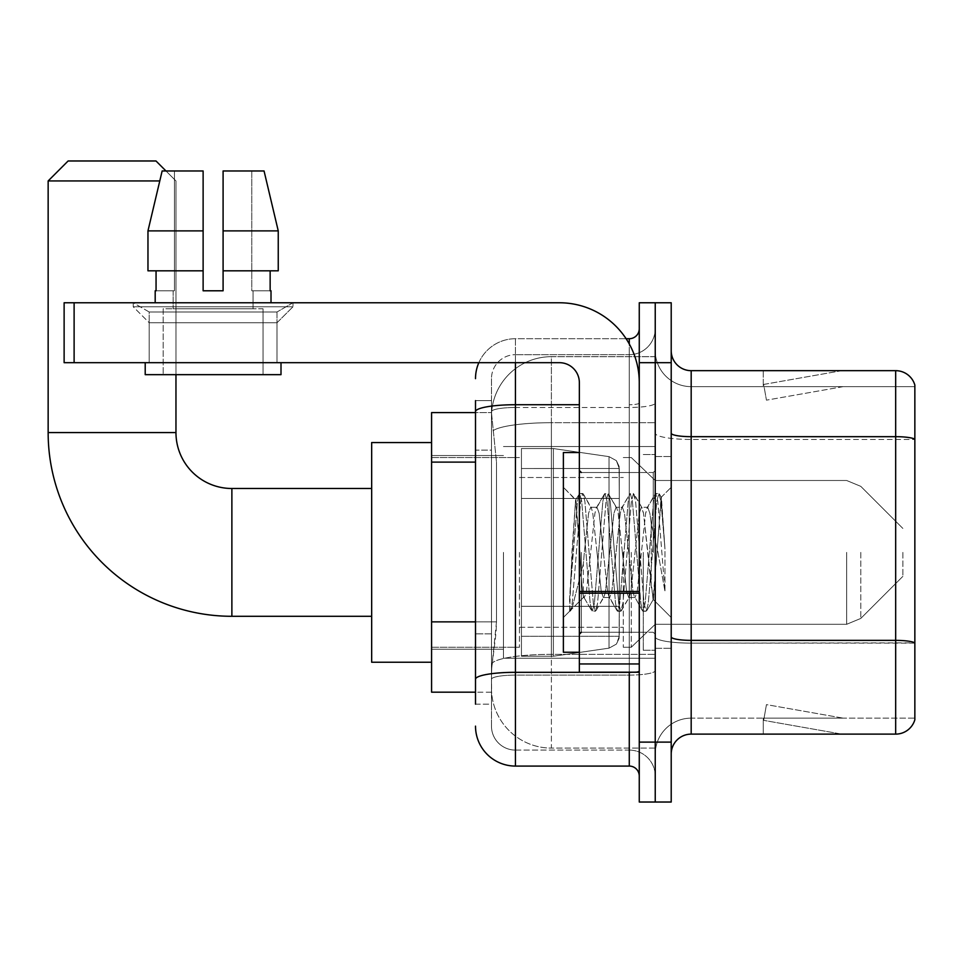 <?xml version="1.0" encoding="UTF-8"?>
<svg xmlns="http://www.w3.org/2000/svg" width="963" height="963" viewBox="0 0 963 963"><rect width="100%" height="100%" fill="white"/><g stroke="black" fill="none" stroke-linecap="round" stroke-linejoin="round"><path stroke-width="0.72" stroke-dasharray="4.82 3.61" d="M655.237 552.389L655.237 658.235L655.237 552.389M503.468 552.389L503.468 658.235L503.468 552.389M475.505 621.869L496.487 621.869L496.101 632.27L491.732 668.226L496.487 621.869L496.487 462.108L496.487 621.869L431.58 621.869L431.58 692.18L491.624 692.18L491.479 688.196A59.911 59.911 0 0 0 551.39 748.095L655.237 748.095L655.237 654.346L655.237 748.095L551.39 748.095L551.39 654.346L551.39 748.095A59.911 59.911 0 0 1 491.479 688.196L491.479 676.002L491.624 692.18L475.505 692.18M491.732 668.226L491.479 676.002L491.732 668.226M431.58 552.389L431.58 662.231L431.58 552.389M551.39 356.683L655.237 356.683L655.237 422.697L655.237 356.683L551.39 356.683A59.911 59.911 0 0 0 491.563 413.428L496.487 462.108L491.563 413.428A59.911 59.911 0 0 1 551.39 356.683L551.39 422.697L655.237 422.697L655.237 654.346L655.237 422.697L551.39 422.697L551.39 356.683A59.911 59.911 0 0 0 491.563 413.428M475.505 400.62L475.505 411.658L475.505 400.62L491.479 400.62L475.505 400.62L475.505 450.13L491.479 450.13L491.479 633.847L491.479 400.62L491.479 450.13L475.505 450.13L475.505 633.847L475.505 412.597L491.624 412.597L431.58 412.597L431.58 621.869M475.505 704.17L491.479 704.17L491.479 633.847L491.479 704.17L475.505 704.17L475.505 633.847L475.505 686.198M475.505 726.138A39.94 39.94 0 0 0 515.446 766.079L515.446 750.093A23.967 23.967 0 0 1 491.479 726.138L491.479 411.658L491.479 726.138A23.967 23.967 0 0 0 515.446 750.093L629.272 750.093L629.272 686.198L629.272 766.079A9.979 9.979 0 0 1 639.263 776.058L639.263 328.732L639.263 776.058M655.237 686.198L655.237 402.991L655.237 686.198M639.263 552.389L639.263 472.508L639.263 552.389M639.263 362.678L639.263 302.767L655.237 302.767L655.237 362.678L655.237 302.767L671.211 302.767L671.211 362.678L655.237 362.678L655.237 742.112L655.237 362.678L639.263 362.678L639.263 742.112L655.237 742.112L655.237 802.023L655.237 742.112L671.211 742.112L671.211 362.678M671.211 742.112L671.211 802.023L639.263 802.023L639.263 742.112M655.237 328.732L655.237 402.991L655.237 328.732A25.965 25.965 0 0 1 629.272 354.685A25.965 25.965 0 0 0 655.237 328.732A25.965 25.965 0 0 1 629.272 354.685L629.272 750.093L515.446 750.093L515.446 675.099L629.272 675.099A25.965 4.514 0 0 0 655.237 670.585A25.965 4.514 0 0 1 629.272 675.099L629.272 354.685L515.446 354.685L629.272 354.685M478.84 362.678A39.94 39.94 0 0 1 515.446 338.711L629.272 338.711A9.979 9.979 0 0 0 639.263 328.732A9.979 9.979 0 0 1 629.272 338.711L629.272 686.198L629.272 675.099L515.446 675.099L515.446 354.685L515.446 407.493L629.272 407.493A25.965 4.514 0 0 0 655.237 402.991A25.965 4.514 0 0 1 629.272 407.493L515.446 407.493L515.446 686.198L515.446 672.318L629.272 672.318A9.979 1.733 0 0 0 639.263 670.585A9.979 1.733 0 0 1 632.751 672.21M515.446 766.079L629.272 766.079M579.353 404.725L515.446 404.725A39.94 6.934 180 0 0 475.505 411.658L475.505 679.252A39.94 6.934 180 0 1 515.446 672.318L515.446 338.711A39.94 39.94 0 0 0 475.505 378.652A39.94 39.94 0 0 1 515.446 338.711L626.094 338.711M491.479 378.652L491.479 411.658L491.479 378.652A23.967 23.967 0 0 1 515.446 354.685A23.967 23.967 0 0 0 491.479 378.652A23.967 23.967 0 0 1 515.446 354.685M655.237 776.058A25.965 25.965 0 0 0 629.272 750.093A25.965 25.965 0 0 1 655.237 776.058A25.965 25.965 0 0 0 629.272 750.093M671.211 552.389L671.211 648.255L671.211 552.389M643.26 552.389L643.26 650.242L643.26 552.389M655.237 654.238L655.237 433.206L655.237 654.238M671.211 636.904L671.211 433.206L671.211 636.904A19.97 3.467 0 0 0 691.181 640.371L895.674 640.371A19.97 3.467 180 0 1 914.85 642.863L691.181 643.14L691.181 718.145A35.944 35.944 0 0 0 655.237 754.089A35.944 35.944 0 0 1 691.181 718.145L914.85 718.145L914.85 385.044A19.97 19.97 0 0 0 895.674 370.671L895.674 734.119A19.97 19.97 0 0 0 914.85 719.746L914.85 654.238L914.85 718.145L691.181 718.145L691.181 370.671A19.97 19.97 0 0 1 671.211 350.701L671.211 433.206L671.211 350.701M655.237 350.701L655.237 433.206L655.237 350.701A35.944 35.944 0 0 0 691.181 386.644A35.944 35.944 0 0 1 655.237 350.701A35.944 35.944 0 0 0 691.181 386.644L691.181 643.14A35.944 6.247 0 0 1 655.237 636.904A35.944 6.247 0 0 0 691.181 643.14L691.181 386.644L914.85 386.644L691.181 386.644M840.386 733.878A15.974 15.974 0 0 0 843.155 734.119L763.274 734.119L843.155 734.119A15.974 15.974 0 0 1 840.386 733.878A15.974 15.974 0 0 0 843.155 734.119A15.974 15.974 0 0 1 840.386 733.878A15.974 15.974 0 0 0 843.155 734.119A15.974 15.974 0 0 1 840.386 733.878A15.974 15.974 0 0 0 843.155 734.119A15.974 15.974 0 0 1 840.386 733.878A15.974 15.974 0 0 0 843.155 734.119A15.974 15.974 0 0 1 840.386 733.878A15.974 15.974 0 0 0 843.155 734.119A15.974 15.974 0 0 1 840.386 733.878A15.974 15.974 0 0 0 843.155 734.119A15.974 15.974 0 0 1 840.386 733.878A15.974 15.974 0 0 0 843.155 734.119A15.974 15.974 0 0 1 840.386 733.878A15.974 15.974 0 0 0 843.155 734.119A15.974 15.974 0 0 1 840.386 733.878L763.683 720.36L840.386 733.878M763.274 718.145L763.274 734.119L763.274 718.145L764.068 718.145L763.683 720.36L764.068 718.145L763.274 718.145L763.274 734.119L763.274 718.145L764.068 718.145L763.683 720.36L764.068 718.145L763.274 718.145L763.274 734.119L763.274 718.145L764.068 718.145L763.683 720.36L764.068 718.145L763.274 718.145L763.274 734.119L763.274 718.145L764.068 718.145L763.683 720.36L764.068 718.145L763.274 718.145L763.274 734.119L763.274 718.145L764.068 718.145L763.683 720.36L764.068 718.145L763.274 718.145L763.274 734.119L763.274 718.145L764.068 718.145L763.683 720.36L764.068 718.145L763.274 718.145L763.274 734.119L763.274 718.145L764.068 718.145L763.683 720.36L764.068 718.145L763.274 718.145L763.274 734.119L763.274 718.145L764.068 718.145L763.683 720.36L764.068 718.145L763.274 718.145L763.274 734.119L763.274 718.145L764.068 718.145L763.683 720.36L764.068 718.145L763.274 718.145M895.674 734.119L691.181 734.119L691.181 643.14L914.85 643.14L914.85 386.644L914.85 439.453L691.181 439.453A35.944 6.247 0 0 1 655.237 433.206A35.944 6.247 0 0 0 691.181 439.453L914.85 439.453M914.85 385.044A19.97 19.97 0 0 0 895.674 370.671L691.181 370.671M843.155 370.671L763.274 370.671L843.155 370.671A15.974 15.974 0 0 0 840.386 370.911A15.974 15.974 0 0 1 843.155 370.671A15.974 15.974 0 0 0 840.386 370.911A15.974 15.974 0 0 1 843.155 370.671A15.974 15.974 0 0 0 840.386 370.911A15.974 15.974 0 0 1 843.155 370.671A15.974 15.974 0 0 0 840.386 370.911A15.974 15.974 0 0 1 843.155 370.671A15.974 15.974 0 0 0 840.386 370.911A15.974 15.974 0 0 1 843.155 370.671A15.974 15.974 0 0 0 840.386 370.911A15.974 15.974 0 0 1 843.155 370.671A15.974 15.974 0 0 0 840.386 370.911A15.974 15.974 0 0 1 843.155 370.671A15.974 15.974 0 0 0 840.386 370.911A15.974 15.974 0 0 1 843.155 370.671A15.974 15.974 0 0 0 840.386 370.911A15.974 15.974 0 0 1 843.155 370.671M671.211 754.089A19.97 19.97 0 0 1 691.181 734.119M843.155 718.145L764.068 718.145L843.155 718.145L764.068 718.145L843.155 718.145L764.068 718.145L843.155 718.145L764.068 718.145L843.155 718.145L764.068 718.145L843.155 718.145L764.068 718.145L843.155 718.145L764.068 718.145L843.155 718.145L764.068 718.145L843.155 718.145L764.068 718.145L843.155 718.145L766.452 704.615L764.068 718.145L766.452 704.615L764.068 718.145L766.452 704.615L764.068 718.145L766.452 704.615L764.068 718.145L766.452 704.615L764.068 718.145L766.452 704.615L764.068 718.145L766.452 704.615L764.068 718.145L766.452 704.615L764.068 718.145L766.452 704.615L764.068 718.145L766.452 704.615L843.155 718.145M764.068 386.644L763.274 386.644L764.068 386.644L763.274 386.644L764.068 386.644L763.274 386.644L764.068 386.644L763.274 386.644L764.068 386.644L763.274 386.644L764.068 386.644L763.274 386.644L764.068 386.644L763.274 386.644L764.068 386.644L763.274 386.644L764.068 386.644L763.274 386.644L764.068 386.644L763.683 384.43L840.386 370.911L763.683 384.43L764.068 386.644L763.683 384.43L840.386 370.911L763.683 384.43L764.068 386.644L763.683 384.43L840.386 370.911L763.683 384.43L764.068 386.644L763.683 384.43L840.386 370.911L763.683 384.43L764.068 386.644L763.683 384.43L840.386 370.911L763.683 384.43L764.068 386.644L763.683 384.43L840.386 370.911L763.683 384.43L764.068 386.644L763.683 384.43L840.386 370.911L763.683 384.43L764.068 386.644L763.683 384.43L840.386 370.911L763.683 384.43L764.068 386.644L763.683 384.43L840.386 370.911L763.683 384.43L764.068 386.644L843.155 386.644L764.068 386.644L843.155 386.644L764.068 386.644L843.155 386.644L764.068 386.644L843.155 386.644L764.068 386.644L843.155 386.644L764.068 386.644L843.155 386.644L764.068 386.644L843.155 386.644L764.068 386.644L843.155 386.644L764.068 386.644L843.155 386.644L764.068 386.644L766.452 400.163L764.068 386.644M763.274 370.671L763.274 386.644L763.274 370.671M843.155 386.644L766.452 400.163L843.155 386.644M579.353 552.389L579.353 652.24L579.353 552.389M579.353 652.24L563.379 652.24L563.379 452.538L563.379 617.5L563.379 452.538L579.353 452.538M579.955 552.389L575.573 499.978L571.926 552.389L569.615 610.903L571.986 608.435L583.349 563.849L583.349 597.529L583.349 563.849L584.348 552.389L583.349 563.849L571.986 608.435L569.615 611.252L569.615 598.155L573.25 552.389L577.475 501.422L579.076 493.983L577.475 501.422L569.615 598.155L575.573 499.978L579.594 493.538L575.573 499.978L563.379 487.29L575.946 499.857L579.955 552.389C581.062 575.718 582.194 590.331 583.349 596.253L583.349 597.529L584.348 597.529L583.349 596.253L583.349 597.529L570.71 610.169L583.349 597.529L584.348 597.529L583.349 596.253C582.194 590.331 581.062 575.718 579.955 552.389M603.368 552.389L599.142 513.303L597.024 507.26L596.362 507.826L594.917 513.303L586.455 591.475L584.348 597.529L586.455 591.475L594.917 513.303L596.362 507.826L604.439 493.983L602.838 501.422L594.388 603.368L592.269 611.252L590.163 603.368L581.7 501.422L579.594 493.538L582.759 493.538L580.653 501.422L572.191 603.368L570.084 611.252L571.986 608.435L570.602 610.807L572.191 603.368L580.653 501.422L582.759 493.538L583.277 493.983L579.594 493.538L581.7 501.422L590.163 603.368L591.751 610.807L595.447 611.252L593.328 603.368L584.878 501.422L583.277 493.983L591.354 507.826L590.692 507.26L588.574 513.303L584.348 552.389L588.574 513.303L590.692 507.26L597.024 507.26L604.439 493.983L602.838 501.422L594.388 603.368L592.269 611.252L595.447 611.252L593.328 603.368L584.878 501.422L583.277 493.983L590.692 507.26L597.024 507.26L599.142 513.303L607.593 591.475L609.037 596.964L607.593 591.475L603.368 552.389M597.024 552.389L592.799 513.303L591.354 507.826L592.799 513.303L601.249 591.475L603.368 597.529L601.249 591.475L597.024 552.389M628.731 552.389L624.505 513.303L622.387 507.26L621.725 507.826L620.28 513.303L611.818 591.475L609.711 597.529L609.037 596.964L617.114 610.807L615.526 603.368L607.063 501.422L604.957 493.538L604.439 493.983L608.122 493.538L606.004 501.422L597.554 603.368L595.447 611.252L604.042 596.964L603.368 597.529L609.711 597.529L617.114 610.807L615.526 603.368L607.063 501.422L604.957 493.538L608.122 493.538L606.004 501.422L597.554 603.368L595.965 610.807L603.368 597.529L609.711 597.529L611.818 591.475L620.28 513.303L621.725 507.826L629.802 493.983L628.201 501.422L619.751 603.368L617.632 611.252L617.114 610.807L620.798 611.252L618.691 603.368L610.241 501.422L608.122 493.538L616.717 507.826L616.043 507.26L613.937 513.303L605.486 591.475L604.042 596.964L605.486 591.475L613.937 513.303L616.043 507.26L622.387 507.26L629.802 493.983L628.201 501.422L619.751 603.368L617.632 611.252L620.798 611.252L618.691 603.368L610.241 501.422L608.64 493.983L616.043 507.26L622.387 507.26L624.505 513.303L632.956 591.475L634.4 596.964L632.956 591.475L628.731 552.389M622.387 552.389L618.162 513.303L616.717 507.826L618.162 513.303L626.612 591.475L628.731 597.529L626.612 591.475L622.387 552.389M651.241 523.403L651.241 586.491L643.525 513.303L641.406 507.26L639.3 513.303L630.837 591.475L628.731 597.529L635.074 597.529L642.477 610.807L640.877 603.368L632.426 501.422L630.32 493.538L629.802 493.983L633.485 493.538L631.367 501.422L622.917 603.368L620.798 611.252L629.393 596.964L628.731 597.529L635.074 597.529L642.477 610.807L640.877 603.368L632.426 501.422L630.32 493.538L633.485 493.538L631.367 501.422L622.917 603.368L621.316 610.807L629.393 596.964L630.837 591.475L639.3 513.303L641.406 507.26L647.75 507.26L645.631 513.303L637.181 591.475L635.074 597.529L637.181 591.475L645.631 513.303L647.088 507.826L655.153 493.983L653.564 501.422L645.114 603.368L642.995 611.252L642.477 610.807L646.161 611.252L644.054 603.368L635.592 501.422L633.485 493.538L642.08 507.826L641.406 507.26L647.75 507.26L655.153 493.983L653.564 501.422L645.114 603.368L642.995 611.252L646.161 611.252L644.054 603.368L635.592 501.422L634.003 493.983L642.08 507.826L643.525 513.303L653.046 599.323L661.437 497.546L664.976 549.006L664.976 591.39L657.982 552.389L651.241 523.403L649.869 513.303L647.75 507.26L649.869 513.303L651.241 523.403L651.241 586.491L653.456 599.179L661.087 497.414L664.976 549.006L660.955 501.422L658.848 493.538L656.73 501.422L648.28 603.368L646.161 611.252L648.28 603.368L656.73 501.422L658.848 493.538L660.955 501.422L664.976 549.006L664.976 591.39L657.789 501.422L655.671 493.538L655.153 493.983L658.848 493.538L655.671 493.538L657.789 501.422L664.976 591.39L657.982 552.389L651.241 523.403M149.193 311.988L133.219 302.767L292.981 302.767L133.219 302.767L133.219 306.764L292.981 306.764L133.219 306.764L292.981 306.764L133.219 306.764L149.193 322.737L149.193 362.678L277.007 362.678L149.193 362.678L277.007 362.678L149.193 362.678L277.007 362.678L149.193 362.678L277.007 362.678L149.193 362.678L149.193 311.988L277.007 311.988L292.981 302.767L133.219 302.767L292.981 302.767L292.981 306.764L277.007 322.737L149.193 322.737L277.007 322.737L277.007 362.678L277.007 311.988L149.193 311.988L133.219 302.767L292.981 302.767L133.219 302.767L133.219 306.764L149.193 322.737L149.193 362.678L149.193 311.988L277.007 311.988L292.981 302.767L133.219 302.767L292.981 302.767L292.981 306.764L277.007 322.737L149.193 322.737L277.007 322.737L277.007 362.678L277.007 311.988L149.193 311.988M579.353 672.21L639.263 672.21L579.353 672.21L579.353 663.964L579.353 672.21L639.263 672.21L639.263 382.648A79.881 79.881 0 0 0 559.383 302.767L64.124 302.767L74.115 302.767L64.124 302.767L64.124 362.678L64.124 302.767L64.124 362.678L559.383 362.678A19.97 19.97 0 0 1 579.353 382.648L579.353 672.21M579.353 593.196L639.263 593.196L579.353 593.196L639.263 593.196L639.263 382.648A79.881 79.881 0 0 0 559.383 302.767L74.115 302.767L74.115 362.678L559.383 362.678A19.97 19.97 0 0 1 579.353 382.648L579.353 591.463L639.263 591.463L639.263 672.21L639.263 382.648A79.881 79.881 0 0 0 559.383 302.767L74.115 302.767L74.115 362.678L64.124 362.678L559.383 362.678A19.97 19.97 0 0 1 579.353 382.648L579.353 591.463L639.263 591.463L639.263 382.648M263.031 308.762L263.031 374.655L163.18 374.655L263.031 374.655L163.18 374.655L263.031 374.655L263.031 308.762L163.18 308.762L163.18 374.655L163.18 308.762L263.031 308.762M223.091 270.82L278.247 270.82L270.146 270.82L278.247 270.82L278.247 230.879L264.055 170.969L223.091 170.969L223.091 270.82L270.146 270.82L223.091 270.82L223.091 290.79L203.121 290.79L223.091 290.79L203.121 290.79L203.121 270.82L147.965 270.82L156.054 270.82L156.054 290.79L155.187 290.79L156.054 290.79L156.054 270.82L203.121 270.82L147.965 270.82L203.121 270.82L156.054 270.82L203.121 270.82L203.121 230.879L147.965 230.879L203.121 230.879L203.121 290.79L203.121 170.969L203.121 230.879L203.121 170.969L162.145 170.969L203.121 170.969L174.435 170.969L174.435 290.79L174.435 170.969L203.121 170.969L203.121 290.79L203.121 270.82L203.121 290.79L223.091 290.79L223.091 170.969L251.776 170.969L251.776 290.79L253.04 290.79L251.776 290.79L251.776 170.969L264.055 170.969L223.091 170.969L223.091 270.82L270.146 270.82L270.146 290.79L270.146 270.82L223.091 270.82L278.247 270.82L223.091 270.82L223.091 230.879L278.247 230.879L278.247 270.82L278.247 230.879L223.091 230.879L223.091 170.969L264.055 170.969L223.091 170.969L223.091 290.79L223.091 170.969L251.776 170.969L251.776 290.79L271.012 290.79L271.012 302.767L155.187 302.767L271.012 302.767M253.04 290.79L253.04 308.762L173.159 308.762L253.04 308.762L173.159 308.762L253.04 308.762L253.04 290.79L251.776 290.79L253.04 290.79M173.159 290.79L173.159 308.762L173.159 290.79L174.435 290.79L156.054 290.79L174.435 290.79L174.435 170.969L162.145 170.969L203.121 170.969L203.121 230.879L203.121 170.969L162.145 170.969L147.965 230.879L162.145 170.969L174.435 170.969L174.435 290.79L173.159 290.79M155.187 290.79L155.187 302.767M271.012 290.79L251.776 290.79L251.776 170.969L223.091 170.969L223.091 290.79M281.003 362.678L145.208 362.678L145.208 374.655L281.003 374.655L145.208 374.655L281.003 374.655L281.003 362.678L145.208 362.678M203.121 230.879L147.965 230.879L147.965 270.82L147.965 230.879L147.965 270.82L203.121 270.82L203.121 170.969L162.145 170.969M431.58 662.231L371.67 662.231L431.58 662.231L371.67 662.231L431.58 662.231L371.67 662.231L431.58 662.231L371.67 662.231L371.67 442.559L371.67 662.231L371.67 442.559L371.67 662.231L371.67 442.559L371.67 662.231L371.67 442.559L371.67 662.231L371.67 442.559L371.67 662.231L371.67 442.559L371.67 662.231L371.67 442.559L371.67 662.231L371.67 488.494L231.878 488.494L231.878 616.296A183.728 183.728 0 0 1 48.15 432.568L48.15 180.948L159.774 180.948M431.58 442.559L371.67 442.559L431.58 442.559L371.67 442.559L431.58 442.559L371.67 442.559L431.58 442.559L371.67 442.559L371.67 552.389L371.67 488.494L231.878 488.494A55.914 55.914 0 0 1 175.964 432.568L175.964 180.948L155.994 160.977L68.12 160.977L155.994 160.977L175.964 180.948L175.964 432.568L175.964 180.948L155.994 160.977L68.12 160.977L48.15 180.948L68.12 160.977L155.994 160.977L68.12 160.977L155.994 160.977L175.964 180.948L175.964 432.568L175.964 180.948L155.994 160.977L68.12 160.977L48.15 180.948L48.15 432.568L48.15 180.948L68.12 160.977L155.994 160.977L68.12 160.977L155.994 160.977L175.964 180.948L175.964 432.568L175.964 180.948L155.994 160.977L68.12 160.977L48.15 180.948L48.15 432.568L48.15 180.948L68.12 160.977L155.994 160.977L68.12 160.977L155.994 160.977L68.12 160.977L48.15 180.948L48.15 432.568L48.15 180.948M902.873 552.389L902.873 576.356L902.873 552.389M631.271 552.389L631.271 647.256L631.271 552.389M623.29 552.389L623.29 647.256L623.29 552.389M519.442 552.389L519.442 647.256L519.442 552.389M521.44 498.473L521.44 656.236L521.44 606.317L619.293 606.317L619.293 636.266L619.293 468.524L619.293 498.485L521.44 498.473L521.44 468.524L521.44 636.266L521.44 606.317L619.293 606.317L619.293 468.524L619.293 498.485L521.44 498.473L521.44 448.553L521.44 656.236L521.44 606.317L619.293 606.317L619.293 468.524L619.293 498.485L521.44 498.473L521.44 468.524L521.44 636.266L521.44 606.317L553.388 606.317L553.388 448.553L553.388 498.473L521.44 498.473L521.44 448.553L521.44 656.236L521.44 606.317L619.293 606.317L619.293 468.524L619.293 498.485L521.44 498.473L521.44 468.524L521.44 636.266L521.44 606.317L619.293 606.317L619.293 468.524L619.293 498.485L521.44 498.473L521.44 448.553L521.44 656.236L521.44 606.317L619.293 606.317L619.293 468.524L619.293 498.485L521.44 498.473L521.44 468.524L521.44 636.266L521.44 606.317L553.388 606.317L553.388 448.553L553.388 498.473L521.44 498.473L521.44 448.553L521.44 656.236L521.44 606.317L619.293 606.317L619.293 468.524L619.293 498.485L521.44 498.473L521.44 468.524L521.44 636.266L521.44 606.317L619.293 606.317L619.293 468.524L619.293 498.485L521.44 498.473L521.44 448.553L521.44 656.236L521.44 606.317L619.293 606.305L619.293 636.29L616.38 644.115L609.037 648.147L609.037 606.317L619.293 606.317L619.113 638.361L616.38 644.115L609.037 648.147L609.037 606.317L619.293 606.317L619.113 638.361L616.38 644.115L609.037 648.147L609.037 606.317L619.293 606.317L619.113 638.361L616.38 644.115L609.037 648.147L609.037 606.317L619.293 606.317L619.113 638.361L616.38 644.115L609.037 648.147L609.037 606.317L619.293 606.317L619.113 638.361L616.38 644.115L609.037 648.147L609.037 606.317L553.388 606.317L553.388 656.236L553.388 448.553L553.388 498.473L521.44 498.473L521.44 636.266L521.44 606.317L553.388 606.317L553.388 448.553L553.388 498.473L521.44 498.473L521.44 448.553L521.44 656.236L521.44 606.317L619.293 606.317L619.113 638.361L616.38 644.115L609.037 648.147L609.037 606.317L553.388 606.317L553.388 656.236L553.388 448.553L553.388 498.473L609.037 498.473L553.388 498.473L553.388 448.553L553.388 498.473L609.037 498.473L553.388 498.473L553.388 448.553L553.388 656.236L553.388 552.389L553.388 656.236L553.388 606.317L609.037 606.317L553.388 606.317L553.388 656.236L553.388 606.317L609.037 606.317L609.037 648.147L553.388 656.236L521.44 656.236L521.44 606.317L619.293 606.317L619.113 638.361L616.38 644.115L609.037 648.147L553.388 656.236L521.44 656.236L553.388 656.236L609.037 648.147L553.388 656.236L521.44 656.236L553.388 656.236L609.037 648.147L553.388 656.236L521.44 656.236L553.388 656.236L609.037 648.147L553.388 656.236L521.44 656.236L521.44 448.553L553.388 448.553L609.037 456.643L609.037 648.147L609.037 456.643L609.037 648.147L609.037 456.643L609.037 648.147L609.037 456.643L609.037 648.147L609.037 456.643L616.38 460.663L619.293 468.5L521.44 468.524L521.44 636.266L521.44 448.553L553.388 448.553L609.037 456.643L616.38 460.663L619.293 468.5L521.44 468.524L521.44 498.473L619.293 498.473L609.037 498.473L609.037 456.643L616.38 460.663L619.293 468.5L521.44 468.524L619.293 468.5L521.44 468.524L619.293 468.5L521.44 468.524L619.293 468.5L619.293 498.473L521.44 498.473L619.293 498.473L609.037 498.473L609.037 456.643L553.388 448.553L521.44 448.553L553.388 448.553L609.037 456.643L616.38 460.663L619.293 468.5L619.293 498.473L609.037 498.473L609.037 456.643L616.38 460.663L619.113 466.429L619.293 498.473L521.44 498.473M231.878 616.296A183.728 183.728 0 0 1 48.15 432.568L175.964 432.568L48.15 432.568A183.728 183.728 0 0 0 231.878 616.296A183.728 183.728 0 0 1 48.15 432.568A183.728 183.728 0 0 0 231.878 616.296A183.728 183.728 0 0 1 48.15 432.568A183.728 183.728 0 0 0 231.878 616.296L371.67 616.296M371.67 488.494L231.878 488.494A55.914 55.914 0 0 1 175.964 432.568L48.15 432.568M231.878 488.494A55.914 55.914 0 0 1 175.964 432.568A55.914 55.914 0 0 0 231.878 488.494A55.914 55.914 0 0 1 175.964 432.568A55.914 55.914 0 0 0 231.878 488.494A55.914 55.914 0 0 1 175.964 432.568M165.973 170.969L175.964 180.948L175.964 374.655M619.293 498.473L609.037 498.473L609.037 456.643L553.388 448.553L521.44 448.553L553.388 448.553L609.037 456.643L616.38 460.663L619.113 466.429L619.293 498.473L619.113 466.429L616.38 460.663L609.037 456.643L553.388 448.553L521.44 448.553L553.388 448.553L609.037 456.643L616.38 460.663L619.113 466.429L619.293 498.473M639.263 593.196L639.263 672.21M223.091 230.879L278.247 230.879M156.054 270.82L156.054 290.79L174.435 290.79L156.054 290.79M270.146 290.79L251.776 290.79L270.146 290.79L270.146 270.82M203.121 290.79L203.121 270.82M551.39 654.346A59.911 10.4 180 0 0 492.201 663.146A59.911 10.4 180 0 1 551.39 654.346L655.237 654.346L551.39 654.346L551.39 422.697L551.39 654.346M493.044 430.738A59.911 10.4 180 0 1 551.39 422.697A59.911 10.4 180 0 0 493.044 430.738M491.479 688.196A59.911 59.911 0 0 0 551.39 748.095M475.505 462.108L431.58 462.108M629.272 672.21L629.272 343.972M515.446 338.711L515.446 362.678M639.263 402.991A9.979 1.733 0 0 1 629.272 404.725A9.979 1.733 -0 0 0 639.263 402.991M515.446 407.493A23.967 4.165 180 0 0 491.479 411.658A23.967 4.165 180 0 1 515.446 407.493M515.446 675.099A23.967 4.165 180 0 0 491.479 679.252A23.967 4.165 180 0 1 515.446 675.099M515.446 750.093A23.967 23.967 0 0 1 491.479 726.138M491.479 633.847L475.505 633.847L491.479 633.847M671.211 433.206A19.97 3.467 0 0 0 691.181 436.672L895.674 436.672A19.97 3.467 180 0 1 914.85 439.176M655.237 754.089A35.944 35.944 0 0 1 691.181 718.145M653.239 552.389L653.239 472.508L653.239 552.389M581.351 552.389L581.351 632.27L581.351 552.389M579.353 663.964L639.263 663.964M860.79 552.389L860.79 618.439L860.79 552.389M846.67 552.389L846.67 624.289L846.67 552.389M609.037 498.473L609.037 456.643L609.037 498.473M639.263 591.463L579.353 591.463M74.115 362.678L74.115 302.767M503.468 446.555L655.237 446.555L503.468 446.555M431.58 455.535L503.468 455.535L431.58 455.535M431.58 649.243L503.468 649.243L431.58 649.243M503.468 658.235L655.237 658.235L503.468 658.235M639.263 472.508L579.353 472.508L639.263 472.508M639.263 632.27L579.353 632.27L639.263 632.27M655.237 456.534L671.211 456.534L655.237 456.534M643.26 650.242L655.237 650.242L643.26 650.242M643.26 454.536L655.237 454.536L643.26 454.536M655.237 648.255L671.211 648.255L655.237 648.255M581.351 472.508L653.239 472.508L655.237 470.522L653.239 472.508L581.351 472.508L579.353 470.522M581.351 632.27L653.239 632.27L655.237 634.268L653.239 632.27L581.351 632.27L579.353 634.268M661.087 497.414L671.211 487.29L661.087 497.414M653.046 599.323L671.211 617.5L653.046 599.323M569.615 611.252L563.379 617.5L569.615 611.252M653.468 599.179L646.679 610.807L653.468 599.179M661.437 497.546L659.366 493.983L661.437 497.546M583.674 596.964L591.751 610.807L583.674 596.964M902.873 576.356L860.79 618.439L846.67 624.289L860.79 618.439L902.873 576.356L860.79 618.439L846.67 624.289L860.79 618.439L902.873 576.356L860.79 618.439L846.67 624.289L860.79 618.439L902.873 576.356L860.79 618.439L846.67 624.289L860.79 618.439L902.873 576.356M655.237 624.289L846.67 624.289L655.237 624.289L631.271 647.256L623.29 647.256L631.271 647.256L655.237 624.289L846.67 624.289L655.237 624.289L631.271 647.256L623.29 647.256L631.271 647.256L655.237 624.289L846.67 624.289L655.237 624.289L631.271 647.256L623.29 647.256L631.271 647.256L655.237 624.289L846.67 624.289L655.237 624.289L631.271 647.256L623.29 647.256L631.271 647.256L655.237 624.289M519.442 627.286L623.29 627.286L519.442 627.286M431.58 647.256L519.442 647.256L431.58 647.256M431.58 457.533L519.442 457.533L431.58 457.533M519.442 477.504L623.29 477.504L519.442 477.504M623.29 457.533L631.271 457.533L655.237 480.501L846.67 480.501L860.79 486.351L902.873 528.434L860.79 486.351L846.67 480.501L860.79 486.351L902.873 528.434L860.79 486.351L846.67 480.501L860.79 486.351L902.873 528.434L860.79 486.351L846.67 480.501L860.79 486.351L902.873 528.434L860.79 486.351L846.67 480.501L655.237 480.501L631.271 457.533L623.29 457.533L631.271 457.533L655.237 480.501L846.67 480.501L655.237 480.501L631.271 457.533L623.29 457.533L631.271 457.533L655.237 480.501L846.67 480.501L655.237 480.501L631.271 457.533L623.29 457.533L631.271 457.533L655.237 480.501L846.67 480.501L655.237 480.501L631.271 457.533L623.29 457.533M619.293 636.266L521.44 636.266L619.293 636.266"/><path stroke-width="1.44" d="M475.505 704.17L475.505 411.658L475.505 412.597L431.58 412.597L431.58 692.18L475.505 692.18M639.263 742.112L639.263 802.023L655.237 802.023L655.237 742.112L655.237 802.023L671.211 802.023L671.211 742.112L655.237 742.112L655.237 362.678L655.237 742.112L639.263 742.112L639.263 362.678L655.237 362.678L655.237 302.767L655.237 362.678L671.211 362.678L671.211 742.112M671.211 362.678L671.211 302.767L639.263 302.767L639.263 362.678M515.446 362.678L515.446 766.079L629.272 766.079L629.272 672.21M626.094 338.711L629.272 338.711A9.979 9.979 0 0 0 639.263 328.732M475.505 686.198L475.505 679.252A39.94 6.934 180 0 1 515.446 672.318L629.272 672.318A9.979 1.733 0 0 0 632.751 672.21M579.353 404.725L515.446 404.725A39.94 6.934 180 0 0 475.505 411.658L475.505 400.62M639.263 776.058A9.979 9.979 0 0 0 629.272 766.079M475.505 378.652A39.94 39.94 0 0 1 478.84 362.678M515.446 766.079A39.94 39.94 0 0 1 475.505 726.138M671.211 754.089A19.97 19.97 0 0 1 691.181 734.119L895.674 734.119L895.674 370.671L691.181 370.671A19.97 19.97 0 0 1 671.211 350.701A19.97 19.97 0 0 0 691.181 370.671L691.181 734.119M914.85 385.044A19.97 19.97 0 0 0 895.674 370.671A19.97 19.97 0 0 1 914.85 385.044L914.85 719.746A19.97 19.97 0 0 1 895.674 734.119M914.85 439.453L914.85 642.863A19.97 3.467 180 0 0 895.674 640.371L691.181 640.371A19.97 3.467 -0 0 1 671.211 636.904M223.091 290.79L203.121 290.79L223.091 290.79L203.121 290.79L223.091 290.79L223.091 170.969L264.055 170.969L278.247 230.879L278.247 270.82L223.091 270.82M371.67 616.296L231.878 616.296A183.728 183.728 0 0 1 48.15 432.568L48.15 180.948L68.12 160.977L155.994 160.977L165.973 170.969M231.878 616.296L231.878 488.494A55.914 55.914 0 0 1 175.964 432.568L175.964 374.655M159.774 180.948L48.15 180.948M431.58 442.559L371.67 442.559L371.67 662.231L431.58 662.231M639.263 672.21L579.353 672.21L579.353 591.463L639.263 591.463M639.263 382.648A79.881 79.881 0 0 0 559.383 302.767L74.115 302.767L74.115 362.678L559.383 362.678A19.97 19.97 0 0 1 579.353 382.648L579.353 591.463M74.115 362.678L64.124 362.678L64.124 302.767L74.115 302.767M203.121 230.879L203.121 270.82L203.121 230.879L147.965 230.879L162.145 170.969L203.121 170.969L203.121 290.79M155.187 290.79L156.054 290.79L155.187 290.79L155.187 302.767M271.012 290.79L270.146 290.79L271.012 290.79L271.012 302.767M270.146 270.82L270.146 290.79M156.054 290.79L156.054 270.82M145.208 362.678L145.208 374.655L281.003 374.655L281.003 362.678M203.121 270.82L147.965 270.82L147.965 230.879L162.145 170.969M278.247 230.879L264.055 170.969L278.247 230.879L223.091 230.879M579.353 452.538L563.379 452.538L563.379 652.24L579.353 652.24M475.505 462.108L431.58 462.108M475.505 621.869L431.58 621.869M629.272 343.972L629.272 338.711M914.85 439.176A19.97 3.467 180 0 0 895.674 436.672L691.181 436.672A19.97 3.467 0 0 1 671.211 433.206M48.15 432.568L175.964 432.568M639.263 593.196L579.353 593.196M579.353 663.964L639.263 663.964M371.67 488.494L231.878 488.494M581.351 472.508L579.353 470.522M581.351 632.27L579.353 634.268"/></g></svg>
